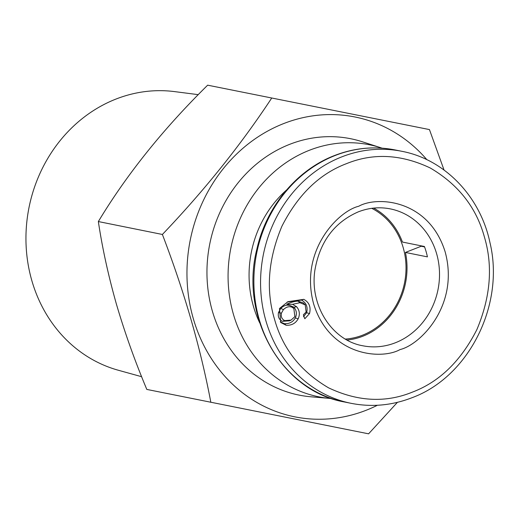 <?xml version="1.0" encoding="UTF-8"?>
<svg xmlns="http://www.w3.org/2000/svg" width="519" height="519" viewBox="0 0 519 519"><rect width="100%" height="100%" fill="white"/><g stroke="black" fill="none" stroke-linecap="round" stroke-linejoin="round"><path stroke-width="0.78" d="M346.433 163.68C319.451 173.878 297.938 194.742 281.901 226.271C268.187 259.013 265.715 289.959 274.486 319.107C282.608 348.502 300.618 371.403 328.527 387.81C357.636 401.602 385.585 403.042 412.371 392.13C439.353 381.932 460.866 361.062 476.903 329.539C490.617 296.79 493.089 265.845 484.318 236.696C476.195 207.302 458.186 184.407 430.277 168C401.168 154.208 373.219 152.768 346.433 163.68M198.258 94.653L174.533 91.603A142.42 127.901 101.4 0 0 115.919 99.084A142.42 127.901 101.4 0 0 25.95 239.862A142.42 127.901 101.4 0 0 118.351 370.255L141.635 376.703M397.418 402.335L368.594 433.826L146.806 389.419C134.972 361.25 124.852 332.861 116.444 304.251C108.341 275.634 102.308 248.069 98.35 221.555C126.63 174.592 163.063 129.134 207.658 85.174L429.447 129.581L444.05 170.044M377.41 405.261A152.917 137.327 -78.6 0 1 366.284 410.218A152.917 137.327 -78.6 0 1 193.302 318.614A152.917 137.327 -78.6 0 1 283.562 123.619A152.917 137.327 -78.6 0 1 426.916 159.722M207.658 85.174L429.447 129.581M331.66 398.553A128.537 115.432 -78.6 0 1 330.311 398.449A128.537 115.432 -78.6 0 1 228.568 287.967A128.537 115.432 -78.6 0 1 309.272 150.322A128.537 115.432 -78.6 0 1 380.862 147.759A128.537 115.432 -78.6 0 1 382.146 148.181M380.862 147.759L362.379 141.784A130.756 117.424 101.4 0 0 289.557 144.386A130.756 117.424 101.4 0 0 207.457 284.406A130.756 117.424 101.4 0 0 310.959 396.795L330.311 398.449M371.753 208.333A68.703 61.696 -78.6 0 1 405.826 273.357A68.703 61.696 -78.6 0 1 362.619 335.157A68.703 61.696 -78.6 0 1 345.388 339.076M347.081 340.036A69.812 62.689 -78.6 0 0 362.924 336.195A69.812 62.689 -78.6 0 0 405.436 252.442L421.214 246.246L424.581 246.921M98.35 221.555L162.389 234.465C204.376 190.441 240.81 144.983 271.69 98.091M210.844 402.335C200.555 347.873 184.401 291.918 162.389 234.465M286.494 190.064A105.273 94.536 101.4 0 0 259.714 322.876M422.751 246.155A89.755 80.601 -78.6 0 1 422.842 246.57M373.68 208.1A69.812 62.689 -78.6 0 1 402.439 242.055L424.419 246.493A69.812 62.689 101.4 0 1 427.416 256.873L405.436 252.442M286.125 325.251L280.792 322.539L279.469 308.52L287.954 301.669L303.784 299.346C309.188 302.305 311.102 307.04 309.532 313.56L304.822 318.75L303.356 314.812L306.119 312.016L305.217 304.874L299.917 302.713L292.521 304.329L296.628 306.735C299.632 310.394 300.138 314.43 298.153 318.835C295.59 323.395 291.581 325.536 286.125 325.251L284.386 323.694L280.228 321.871M287.202 302.026L301.481 300.079C306.288 302.746 308.007 306.969 306.638 312.743L303.466 316.694M292.521 304.329L286.806 304.166L293.949 307.216C296.621 310.459 297.076 314.027 295.305 317.92C293.034 321.988 289.394 323.908 284.386 323.694M305.217 304.874L303.278 302.901L298.094 301.15C295.162 301.15 291.399 302.155 286.806 304.166M291.062 320.113L289.531 320.839L282.33 321.319C279.021 319.587 277.743 316.655 278.489 312.535L280.773 308.39C284.023 305.263 287.351 304.413 290.757 305.853L292.697 307.326L293.845 308.578L292.184 307.313C289.284 306.067 286.358 306.833 283.406 309.616L281.434 313.171C280.779 316.681 281.862 319.159 284.678 320.606L291.062 320.113L294.876 316.629L293.845 308.578M358.72 206.257C338.641 210.935 299.184 250.366 313.593 303.751C329.799 356.43 381.666 359.998 400.084 349.553C420.163 344.876 459.62 305.444 445.211 252.059C429.005 199.38 377.138 195.812 358.72 206.257M395.42 342.748A69.812 62.689 -78.6 0 1 362.736 345.758C332.251 340.542 309.473 305.678 314.877 270.276C319.808 241.828 334.281 222.359 358.285 211.862C368.873 207.762 379.551 206.776 390.333 208.891A69.812 62.689 -78.6 0 1 439.463 271.521A69.812 62.689 -78.6 0 1 395.42 342.748M351.129 403.328L344.434 401.978A128.537 115.432 -78.6 0 1 253.973 286.663A128.537 115.432 -78.6 0 1 335.079 155.525A128.537 115.432 -78.6 0 1 395.251 149.972L401.94 151.321A128.537 115.432 -78.6 0 0 341.768 156.874A128.537 115.432 -78.6 0 0 260.661 288.013A128.537 115.432 -78.6 0 0 351.129 403.328C371.669 407.35 391.942 405.488 411.937 397.742C468.761 376.976 505.026 304.861 489.968 242.671C480.335 196.493 444.731 159.417 401.94 151.321M301.481 300.079L303.784 299.346M298.153 318.835L295.305 317.92M296.628 306.735L293.949 307.216M299.917 302.713L298.094 301.15M304.556 304.27L303.278 302.901M309.532 313.56L306.638 312.743M283.406 309.616L280.773 308.39M290.757 305.853L292.184 307.313M281.434 313.171L278.489 312.535M284.678 320.606L282.33 321.319M344.434 401.978C281.668 391.229 239.337 316.694 256.931 248.867C266.461 206.517 296.79 169.979 334.444 155.564C354.438 147.811 374.705 145.949 395.251 149.972"/></g></svg>
